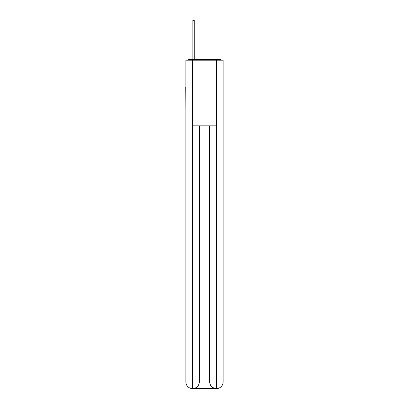 <?xml version="1.0" encoding="UTF-8"?>
<svg xmlns="http://www.w3.org/2000/svg" width="409" height="409" viewBox="0 0 409 409"><rect width="100%" height="100%" fill="white"/><g stroke="black" fill="none" stroke-linecap="round" stroke-linejoin="round"><path stroke-width="0.61" d="M223.109 111.406L223.109 65.215M185.891 86.999L185.891 65.215M185.727 86.999L185.891 111.406M221.438 60.184A2.188 2.188 0 0 0 219.986 59.637L189.014 59.637A2.188 2.188 0 0 0 187.562 60.184M189.014 59.637L192.843 59.637L192.843 20.45L194.265 20.45L194.265 59.637L195.962 59.637M213.038 59.637L219.986 59.637M192.624 60.184L192.624 125.854L216.376 125.854L216.376 60.184L185.891 60.184L185.891 381.98A6.57 6.57 0 0 0 192.46 388.55L216.269 388.55A6.57 6.57 0 0 1 209.699 381.98L209.699 125.854L209.699 381.98C210.032 385.856 212.225 388.044 216.269 388.55L216.376 381.98L223.109 381.98A6.57 6.57 0 0 1 216.54 388.55L216.422 388.55M216.376 60.184L223.109 60.184L223.109 381.98M199.301 125.854L199.301 381.98A6.57 6.57 0 0 1 192.731 388.55C196.795 388.126 198.984 385.938 199.301 381.98L199.301 125.854M185.891 381.98A6.57 6.57 0 0 0 192.46 388.55A6.57 6.57 0 0 1 185.891 381.98L192.624 381.98L192.624 388.55M199.301 381.98L192.624 381.98L192.624 125.854M209.699 381.98L216.376 381.98L216.376 125.854M192.843 22.965L194.265 22.965"/></g></svg>
